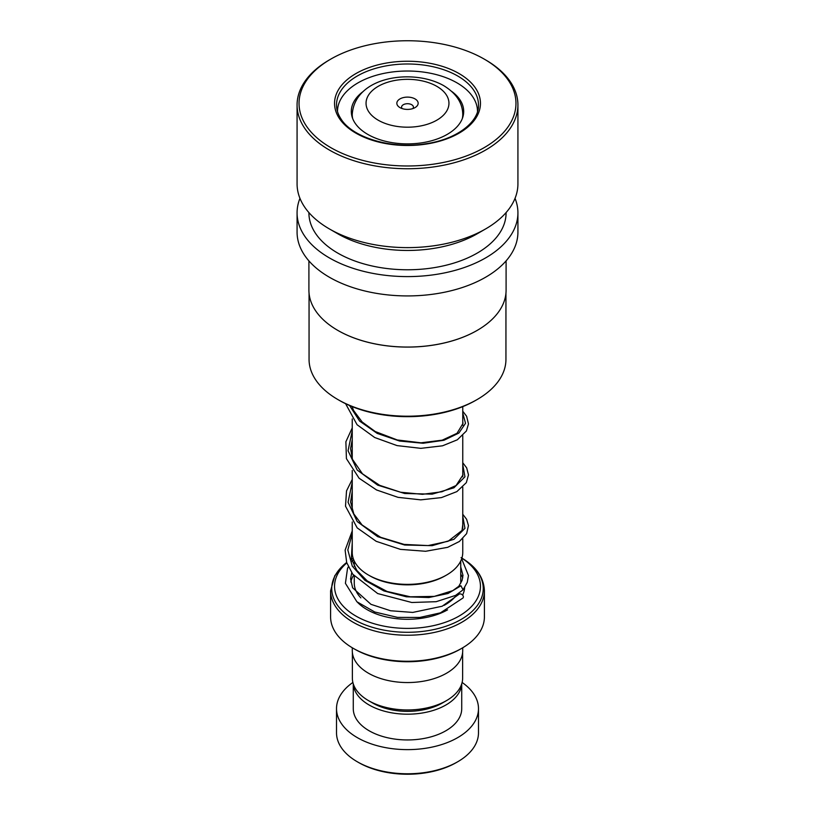 <?xml version="1.0" encoding="UTF-8"?>
<svg xmlns="http://www.w3.org/2000/svg" width="815" height="815" viewBox="0 0 815 815"><rect width="100%" height="100%" fill="white"/><g stroke="black" fill="none" stroke-linecap="round" stroke-linejoin="round"><path stroke-width="1.22" d="M462.635 652.387L462.635 678.121A55.135 31.836 180 0 1 446.488 700.625L442.362 703.009A49.297 28.464 180 0 1 372.638 703.009L368.512 700.625A55.135 31.836 180 0 1 352.365 678.121L352.365 652.387M446.488 700.625A55.135 31.836 180 0 1 368.512 700.625L372.638 703.009M446.579 575.023L445.184 575.828A53.291 30.766 180 0 1 369.816 575.828L368.431 575.023A55.257 31.907 0 0 0 446.579 575.023A55.257 31.907 0 0 0 462.757 552.468L462.757 538.664M415.029 98.91A10.646 6.143 0 0 0 399.971 98.91A10.646 6.143 0 0 0 399.971 107.611L399.971 107.611A10.646 6.143 0 0 0 415.029 107.611A10.646 6.143 0 0 0 415.029 98.91M412.859 108.578A5.919 3.413 0 0 0 413.419 107.122A5.919 3.413 0 0 0 411.687 104.707A5.919 3.413 0 0 0 405.238 103.974A5.919 3.413 0 0 0 401.581 107.122A5.919 3.413 0 0 0 402.141 108.578M346.803 562.91A72.963 42.125 0 0 0 355.911 616.069A72.963 42.125 0 0 0 457.643 616.874A72.963 42.125 0 0 0 461.861 558.183M461.881 648.261L460.485 649.066A74.929 43.266 180 0 1 354.515 649.066L353.119 648.261A76.905 44.397 0 0 0 461.881 648.261A76.905 44.397 0 0 0 484.405 616.874L484.405 590.834A76.905 44.397 180 0 1 436.932 631.849A76.905 44.397 180 0 1 353.119 622.232A76.905 44.397 180 0 1 330.595 590.834L330.595 616.874A76.905 44.397 0 0 0 353.119 648.261L354.515 649.066M462.716 647.772L462.716 650.686A55.216 31.877 180 0 1 428.629 680.128A55.216 31.877 180 0 1 368.462 673.221A55.216 31.877 180 0 1 352.284 650.686L352.284 647.772M353.139 558.183A72.963 42.125 0 0 0 351.479 559.294M352.243 521.987L352.243 552.468A55.257 31.907 0 0 0 368.421 575.023A55.257 31.907 0 0 0 368.431 575.023L369.816 575.828M457.694 761.77L456.298 762.575A69.02 39.843 180 0 1 358.702 762.575L357.306 761.77A70.987 40.984 0 0 0 457.694 761.77A70.987 40.984 0 0 0 478.487 732.797L478.487 708.643A70.987 40.984 0 0 0 462.115 682.461M353.303 683.968A54.228 31.306 0 0 0 369.154 705.016A54.228 31.306 0 0 0 427.376 712.015A54.228 31.306 0 0 0 461.697 683.968M353.272 683.866L353.272 708.643A54.228 31.306 0 0 0 369.154 730.78A54.228 31.306 0 0 0 428.252 737.565A54.228 31.306 0 0 0 461.728 708.643L461.728 683.866M352.885 682.461A70.987 40.984 0 0 0 336.514 708.643A70.987 40.984 0 0 0 357.306 737.626A70.987 40.984 0 0 0 434.67 746.509A70.987 40.984 0 0 0 478.487 708.643M336.514 708.643L336.514 732.797A70.987 40.984 0 0 0 357.306 761.77L358.702 762.575M505.942 293.349L505.942 359.364A98.442 56.836 180 0 1 477.111 399.554A98.442 56.836 180 0 1 337.889 399.554A98.442 56.836 180 0 1 315.354 379.352A98.442 56.836 180 0 1 309.058 359.364L309.058 293.349M506.095 260.882L506.095 290.13A98.595 56.928 180 0 1 477.213 330.381A98.595 56.928 180 0 1 337.787 330.381A98.595 56.928 180 0 1 315.201 310.158A98.595 56.928 180 0 1 308.905 290.13L308.905 260.882M515.039 198.361A110.422 63.753 180 0 1 517.922 212.847A110.422 63.753 180 0 1 427.243 275.572A110.422 63.753 180 0 1 304.127 235.27A110.422 63.753 180 0 1 297.078 212.847A110.422 63.753 180 0 1 299.961 198.361M517.922 212.847L517.922 232.173A110.422 63.753 180 0 1 427.243 294.898A110.422 63.753 180 0 1 304.127 254.596A110.422 63.753 180 0 1 297.078 232.173L297.078 212.847M506.095 212.583L506.095 212.847A98.595 56.928 180 0 1 425.124 268.858A98.595 56.928 180 0 1 315.201 232.876A98.595 56.928 180 0 1 308.905 212.847L308.905 212.583M484.192 59.088L485.587 59.892A110.422 63.753 180 0 1 510.873 82.549A110.422 63.753 180 0 1 517.922 104.972L517.922 183.864A110.422 63.753 180 0 1 485.587 228.944A110.422 63.753 180 0 1 329.413 228.944A110.422 63.753 180 0 1 304.127 206.297A110.422 63.753 180 0 1 297.078 183.864L297.078 104.972A110.422 63.753 180 0 1 329.413 59.892L330.809 59.088A108.456 62.612 180 0 1 484.192 59.088A108.456 62.612 180 0 1 509.029 81.337A108.456 62.612 180 0 1 445.652 161.981A108.456 62.612 180 0 1 305.971 125.388A108.456 62.612 180 0 1 330.809 59.088M517.922 104.972A110.422 63.753 180 0 1 427.243 167.707A110.422 63.753 180 0 1 304.127 127.405A110.422 63.753 180 0 1 297.078 104.972M485.587 228.944L477.213 233.783A98.595 56.928 180 0 1 337.787 233.783L329.413 228.944M477.162 330.411A98.442 56.836 180 0 1 477.111 330.442A98.442 56.836 180 0 1 337.889 330.442A98.442 56.836 180 0 1 337.838 330.411M477.111 399.554L475.716 400.359A96.465 55.695 180 0 1 339.285 400.359L337.889 399.554M363.378 91.351A56.194 32.447 0 0 0 351.306 111.441A56.194 32.447 0 0 0 357.469 126.223A56.194 32.447 0 0 0 420.662 142.982A56.194 32.447 0 0 0 463.694 111.441A56.194 32.447 0 0 0 457.531 96.659A56.194 32.447 0 0 0 451.622 91.351M477.498 111.441L477.498 111.594A69.998 40.414 0 0 0 477.498 111.441A69.998 40.414 0 0 0 469.817 93.032A69.998 40.414 0 0 0 391.098 72.148A69.998 40.414 0 0 0 337.502 111.441A69.998 40.414 0 0 0 337.502 111.594L337.502 111.441M352.243 530.942L345.122 550.135L346.681 562.554L352.773 574.239L377.671 593.544L411.779 602.499L436.157 601.694L455.605 595.388L463.063 589.836L460.954 585.791L459.079 586.087L452.794 590.62L434.283 596.397L410.312 596.794L387.023 591.445L367.229 580.901L356.827 570.429L351.346 558.723L352.243 542.698M351.713 572.741L350.572 578.874L352.61 587.768L370.957 604.333L390.579 610.751L412.757 612.422L442.178 606.238L458.733 594.471A2.761 2.068 37 0 1 460.842 593.992A2.761 2.068 37 0 1 463.073 595.734A2.761 2.068 37 0 1 462.961 598.016L440.467 612.839L419.857 617.444L397.526 617.383L374.768 612.004L356.899 601.765L345.407 583.316L347.536 568.391L348.341 566.812M460.74 561.005L460.74 583.061A53.24 30.736 180 0 1 460.74 583.204M456.818 594.634A53.24 30.736 180 0 1 444.155 605.351M462.757 117.35L462.757 114.528A55.257 31.907 180 0 1 462.299 118.644M378.191 120.182A41.453 23.93 0 0 0 436.809 120.182A41.453 23.93 0 0 0 436.809 86.339A41.453 23.93 0 0 0 378.191 86.339A41.453 23.93 0 0 0 378.191 120.182M360.862 597.884A53.24 30.736 180 0 1 354.26 583.061L354.26 576.144M447.547 609.844A57.182 33.018 180 0 1 367.066 609.62A57.182 33.018 180 0 1 357.367 602.163M350.796 582.022A57.182 33.018 180 0 1 353.578 575.288M330.595 590.834L334.812 575.635L346.66 562.482A75.744 43.735 0 0 0 353.934 619.482A75.744 43.735 0 0 0 460.648 619.716A75.744 43.735 0 0 0 461.891 558.112M460.74 574.229A57.182 33.018 180 0 1 462.767 577.794M464.652 587.401A57.182 33.018 180 0 1 462.614 595.082M353.109 558.112A75.744 43.735 0 0 0 351.448 559.141L353.109 558.112M352.701 118.644A55.257 31.907 180 0 1 352.243 114.528L352.243 117.35M336.514 104.972A70.987 40.984 180 0 1 394.806 64.65A70.987 40.984 180 0 1 473.953 90.557A70.987 40.984 180 0 1 478.487 104.972C479.2 122.046 456.522 139.487 425.634 143.786C391.414 149.481 352.131 137.521 340.853 118.715C337.96 114.232 336.514 109.648 336.514 104.972M339.203 118.185A72.963 42.125 180 0 1 381.838 63.937A72.963 42.125 180 0 1 475.797 88.55A72.963 42.125 180 0 1 433.162 142.798A72.963 42.125 180 0 1 339.203 118.185M460.954 585.791L448.026 593.503L428.853 597.527L406.359 596.794L383.936 590.936L364.947 580.341L352.274 566.13L347.811 549.962L352.243 533.794M462.757 516.119L464.947 528.354L453.924 539.326L432.184 545.663L404.668 545.021L377.63 536.647L357.214 521.549L348.056 502.264L352.243 482.266M462.757 464.601L464.947 476.826L453.924 487.808L432.184 494.145L404.668 493.493L377.63 485.119L357.214 470.031L348.056 450.736L352.243 430.748M462.757 413.073L465.518 423.291L458.906 433.04L443.951 440.263L423.066 443.258L399.574 441.037L377.233 433.407L359.609 421.08L349.523 405.483M462.757 406.624L462.757 425.318M462.757 435.618L462.757 476.836M462.757 487.146L462.757 528.354M462.757 114.528C462.614 102.965 456.257 93.338 443.717 85.657C412.879 68.032 354.576 76.427 352.243 114.528M484.405 590.834C483.876 577.489 476.103 566.415 461.066 557.633M352.243 406.624L352.243 407.194M352.243 418.941L352.243 458.723M352.243 470.459L352.243 510.241M354.26 561.005L354.26 566.303M462.757 524.575L462.044 530.443L448.118 541.262L428.089 545.581L404.077 544.41L380.615 537.289L362.064 524.952L353.791 513.888L350.603 501.999L352.243 491.17M462.757 473.046L462.971 474.931L456.054 485.546L441.985 491.751L422.486 494.318L400.613 492.24L379.709 485.343L362.471 473.821L352.477 459.354L350.582 448.535L352.243 439.652M462.757 421.528L462.971 423.464L457.032 433.295L442.209 440.171L420.998 442.81L397.262 439.968L375.246 431.543L362.155 421.997L353.679 410.617L352.019 406.532M458.804 586.28L462.085 580.382L462.971 575.359L460.74 566.924M463.063 589.836L467.24 582.368L468.482 575.553L461.657 558.795M353.659 559.64L352.111 561.372M462.757 514.275L466.598 519.257L468.462 525.593L466.618 533.631L459.365 541.496L447.669 547.323L425.624 551.276L400.379 549.361L376.214 541.323L357.174 527.875L345.509 506.176L346.518 490.915L352.243 479.424M462.757 462.747L466.669 467.871L468.493 474.88L466.333 482.633L456.869 491.608L441.475 497.588L420.703 499.86L398.026 497.344L376.53 489.958L359.089 478.232L346.416 458.631L345.886 441.761L352.243 427.906M462.757 411.229L466.608 416.231L468.482 423.932L466.404 430.972L457.327 439.805L442.535 445.805L420.846 448.342L397.058 445.601L374.706 437.523L357.092 424.747L345.601 403.69"/></g></svg>
